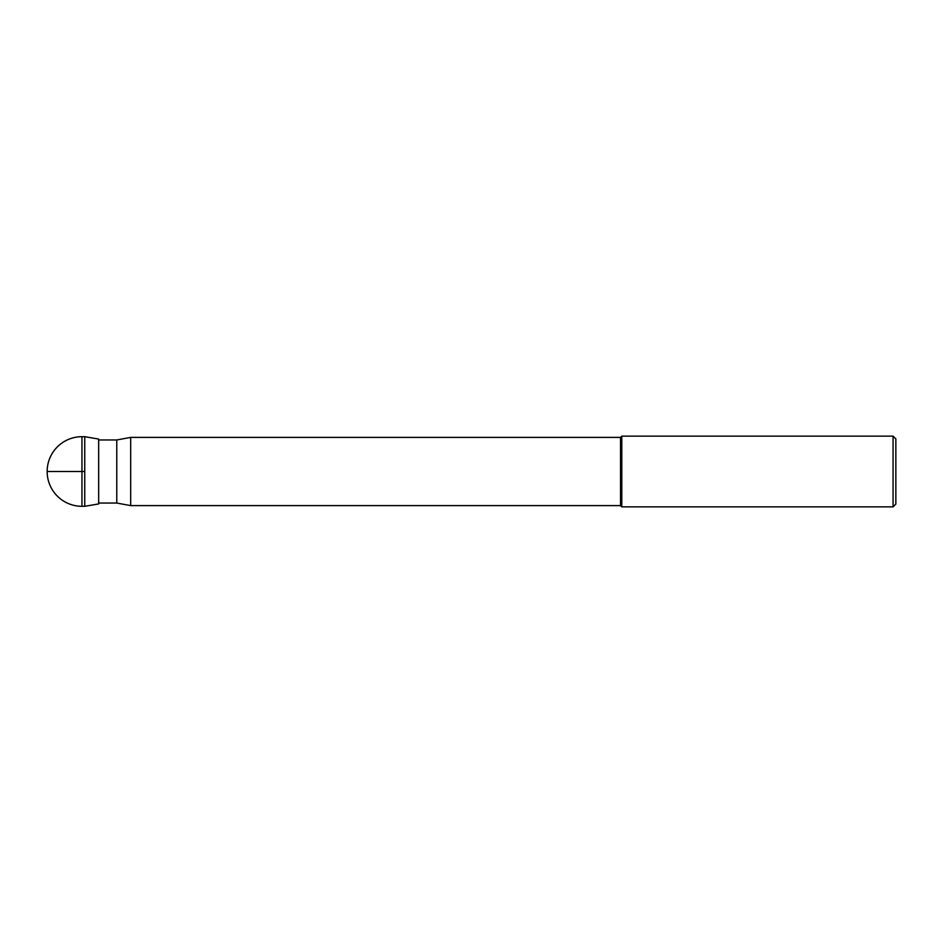 <?xml version="1.0" encoding="UTF-8"?>
<svg xmlns="http://www.w3.org/2000/svg" width="943" height="943" viewBox="0 0 943 943"><rect width="100%" height="100%" fill="white"/><g stroke="black" fill="none" stroke-linecap="round" stroke-linejoin="round"><path stroke-width="1.41" d="M81.958 436.692A34.808 34.808 0 0 0 47.15 471.5A34.808 34.808 0 0 0 81.958 506.308L81.958 436.692L84.74 436.692L84.74 506.308L81.958 506.308M98.661 439.061L98.661 503.939L84.74 506.308L84.74 436.692L98.661 439.061M98.661 439.957L116.767 439.957L116.767 503.043L98.661 503.043M893.068 506.863L895.85 504.081L895.85 438.919L893.068 436.137L893.068 506.863L621.791 506.863L621.791 436.137L620.541 437.387L620.541 505.613L130.688 505.613L130.688 437.387L116.767 439.957M130.688 505.613L116.767 503.043M620.541 437.387L130.688 437.387M621.791 506.863L620.541 505.613M893.068 436.137L621.791 436.137M84.74 471.5L47.15 471.5"/></g></svg>
